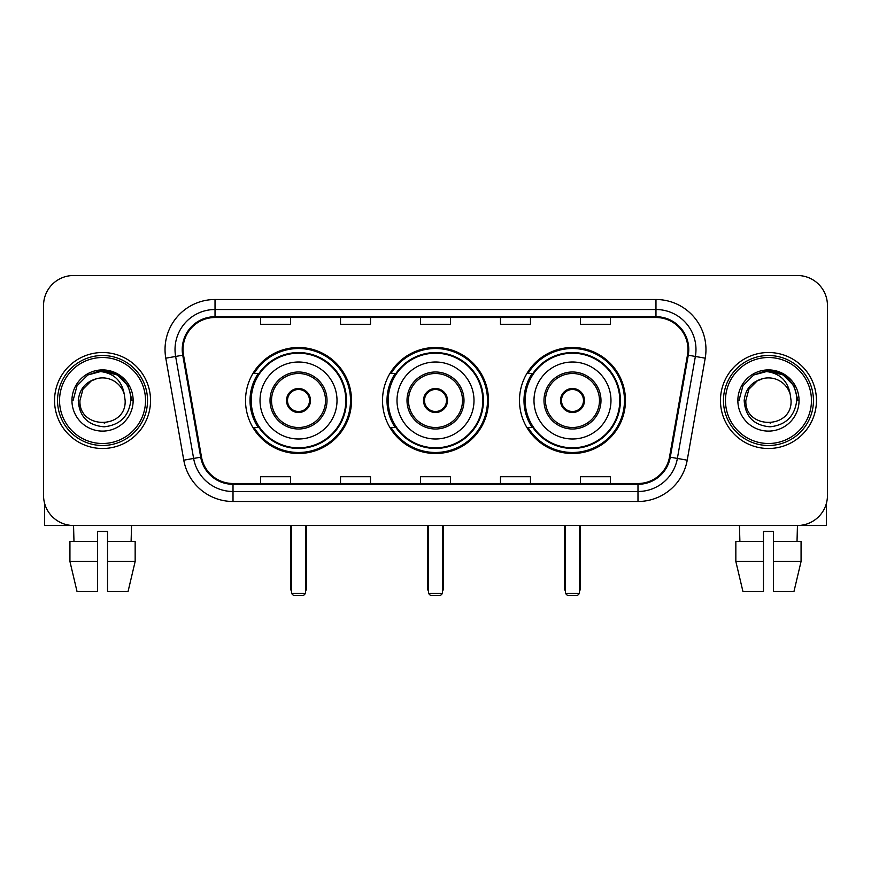 <?xml version="1.0" encoding="UTF-8"?>
<svg xmlns="http://www.w3.org/2000/svg" width="871" height="871" viewBox="0 0 871 871"><rect width="100%" height="100%" fill="white"/><g stroke="black" fill="none" stroke-linecap="round" stroke-linejoin="round"><path stroke-width="1.31" d="M519.486 400.508A52.989 52.989 0 0 0 572.487 453.497A52.989 52.989 0 0 0 625.476 400.508A52.989 52.989 0 0 0 572.487 347.507A52.989 52.989 0 0 0 519.486 400.508M382.511 400.508A52.989 52.989 0 0 0 435.5 453.497A52.989 52.989 0 0 0 488.489 400.508A52.989 52.989 0 0 0 435.5 347.507A52.989 52.989 0 0 0 382.511 400.508M245.524 400.508A52.989 52.989 0 0 0 298.513 453.497A52.989 52.989 0 0 0 351.514 400.508A52.989 52.989 0 0 0 298.513 347.507A52.989 52.989 0 0 0 245.524 400.508M258.23 427.498A48.493 48.493 0 0 1 258.23 373.507M395.216 427.498A48.493 48.493 0 0 1 395.216 373.507M532.203 427.498A48.493 48.493 0 0 1 532.203 373.507M43.55 305.514L43.55 495.49A29.995 29.995 0 0 0 73.545 525.485L797.455 525.485A29.995 29.995 0 0 0 827.45 495.49L827.45 305.514A29.995 29.995 0 0 0 797.455 275.519L73.545 275.519A29.995 29.995 0 0 0 43.55 305.514L43.55 495.49M54.546 400.508A47.992 47.992 0 0 0 102.538 448.5A47.992 47.992 0 0 0 150.541 400.508A47.992 47.992 0 0 0 102.538 352.515A47.992 47.992 0 0 0 54.546 400.508A47.992 47.992 0 0 0 102.538 448.5A47.992 47.992 0 0 0 150.541 400.508A47.992 47.992 0 0 0 102.538 352.515A47.992 47.992 0 0 0 54.546 400.508M720.459 400.508A47.992 47.992 0 0 0 768.462 448.5A47.992 47.992 0 0 0 816.454 400.508A47.992 47.992 0 0 0 768.462 352.515A47.992 47.992 0 0 0 720.459 400.508A47.992 47.992 0 0 0 768.462 448.5A47.992 47.992 0 0 0 816.454 400.508A47.992 47.992 0 0 0 768.462 352.515A47.992 47.992 0 0 0 720.459 400.508M183.03 349.511A31.998 31.998 0 0 1 215.028 317.512L655.972 317.512A31.998 31.998 0 0 1 687.48 355.063L669.494 457.057A31.998 31.998 0 0 1 637.986 483.492L233.014 483.492A31.998 31.998 0 0 1 201.506 457.057L183.52 355.063A31.998 31.998 0 0 1 183.03 349.511M182.235 349.511A32.793 32.793 0 0 0 182.736 355.205L200.711 457.188A32.793 32.793 0 0 0 233.014 484.298L637.986 484.298A32.793 32.793 0 0 0 670.289 457.188L688.264 355.205A32.793 32.793 0 0 0 655.972 316.717L215.028 316.717A32.793 32.793 0 0 0 182.235 349.511M165.795 358.188A49.995 49.995 0 0 1 215.028 299.515L655.972 299.515A49.995 49.995 0 0 1 705.205 358.188L687.219 460.182A49.995 49.995 0 0 1 637.986 501.489L233.014 501.489A49.995 49.995 0 0 1 183.781 460.182L165.795 358.188L175.637 356.457A39.99 39.99 0 0 1 215.028 309.521L655.972 309.521A39.99 39.99 0 0 1 695.363 356.457L677.377 458.44A39.99 39.99 0 0 1 637.986 491.494L233.014 491.494A39.99 39.99 0 0 1 193.623 458.44L175.637 356.457A39.99 39.99 0 0 1 175.038 349.511M797.455 275.519L73.545 275.519M73.981 541.49L73.545 525.485L797.455 525.485L797.019 541.49M827.45 495.49L827.45 305.514M670.289 457.188L677.377 458.44L695.363 356.457L705.205 358.188M420.497 317.512L420.497 324.284L450.503 324.284L450.503 317.512M340.517 317.512L340.517 324.284L370.513 324.284L370.513 317.512M260.527 317.512L260.527 324.284L290.522 324.284L290.522 317.512M500.487 317.512L500.487 324.284L530.483 324.284L530.483 317.512M580.478 317.512L580.478 324.284L610.473 324.284L610.473 317.512M450.503 483.492L450.503 476.72L420.497 476.72L420.497 483.492M370.513 483.492L370.513 476.72L340.517 476.72L340.517 483.492M290.522 483.492L290.522 476.72L260.527 476.72L260.527 483.492M530.483 483.492L530.483 476.72L500.487 476.72L500.487 483.492M610.473 483.492L610.473 476.72L580.478 476.72L580.478 483.492M44.552 503.177L44.552 525.485L160.536 525.485M69.93 541.49L69.93 561.479L77.029 591.485L69.93 561.479L69.93 541.49L97.541 541.49L97.541 531.484L107.547 531.484L107.547 541.49L135.157 541.49L135.157 561.479L128.059 591.485L135.157 561.479L107.547 561.479L107.547 541.49M131.543 525.485L131.107 541.49M97.541 541.49L97.541 591.485L77.029 591.485M69.93 561.479L97.541 561.479M128.059 591.485L107.547 591.485L107.547 561.479M145.533 400.508A42.995 42.995 0 0 0 102.538 357.513A42.995 42.995 0 0 0 59.544 400.508A42.995 42.995 0 0 0 102.538 443.502A42.995 42.995 0 0 0 145.533 400.508M147.537 400.508A44.998 44.998 0 0 0 102.538 355.51A44.998 44.998 0 0 0 57.551 400.508A44.998 44.998 0 0 0 102.538 445.495A44.998 44.998 0 0 0 147.537 400.508M125.141 400.508C126.524 429.653 78.564 429.653 79.947 400.508L82.974 389.206L91.248 380.932L96.931 378.613C85.739 381.661 79.511 388.956 78.27 400.508C79.337 416.643 87.949 425.418 104.128 426.812C119.937 425.07 128.832 416.305 130.824 400.508C130.998 391.025 127.482 383.175 120.274 376.969C113.709 372.178 106.414 370.295 98.39 371.329C113.165 372.494 121.809 380.224 124.324 394.498L125.141 400.508C126.524 429.653 78.564 429.653 79.947 400.508L82.974 389.206L91.248 380.932L96.931 378.613L91.248 380.932L82.974 389.206L79.947 400.508L82.974 389.206L91.248 380.932L96.931 378.613L91.248 380.932L82.974 389.206L79.947 400.508L82.974 389.206L91.248 380.932L96.931 378.613L91.248 380.932L82.974 389.206L79.947 400.508L82.974 389.206L91.248 380.932L96.931 378.613L91.248 380.932L82.974 389.206L79.947 400.508C78.564 429.653 126.524 429.653 125.141 400.508C126.524 429.653 78.564 429.653 79.947 400.508C78.564 429.653 126.524 429.653 125.141 400.508C126.524 429.653 78.564 429.653 79.947 400.508C78.564 429.653 126.524 429.653 125.141 400.508L124.324 394.498A22.602 22.602 0 0 0 96.931 378.613M71.945 400.508A30.594 30.594 0 0 0 102.538 431.101A30.594 30.594 0 0 0 133.143 400.508A30.594 30.594 0 0 0 102.538 369.914A30.594 30.594 0 0 0 71.945 400.508M104.858 422.979L104.139 423.045M98.39 371.329L87.808 374.987L77.018 385.766L73.077 400.508L77.018 385.766L87.808 374.987L102.538 371.035L117.28 374.987L128.07 385.766L132.011 400.508L128.07 385.766L117.28 374.987L102.538 371.035L87.808 374.987L77.018 385.766L73.077 400.508L77.018 385.766L87.808 374.987L102.538 371.035L117.28 374.987L128.07 385.766L132.011 400.508L128.07 385.766L117.28 374.987L102.538 371.035L87.808 374.987L77.018 385.766L73.077 400.508L77.018 385.766L87.808 374.987L102.538 371.035L117.28 374.987L128.07 385.766L132.011 400.508M260.026 400.508A38.498 38.498 0 0 1 298.513 362.009A38.498 38.498 0 0 1 337.012 400.508A38.498 38.498 0 0 1 298.513 438.995A38.498 38.498 0 0 1 260.026 400.508A38.498 38.498 0 0 0 298.513 438.995A38.498 38.498 0 0 0 337.012 400.508M271.523 400.508A27.001 27.001 0 0 0 298.513 427.498A27.001 27.001 0 0 0 325.514 400.508A27.001 27.001 0 0 0 298.513 373.507A27.001 27.001 0 0 0 271.523 400.508M258.839 373.507A47.992 47.992 0 0 0 258.839 427.498M345.809 400.508A47.295 47.295 0 0 0 298.513 353.212A47.295 47.295 0 0 0 251.218 400.508A47.295 47.295 0 0 0 298.513 447.803A47.295 47.295 0 0 0 345.809 400.508M286.515 400.508A11.998 11.998 0 0 0 298.513 412.506A11.998 11.998 0 0 0 310.512 400.508A11.998 11.998 0 0 0 298.513 388.51A11.998 11.998 0 0 0 286.515 400.508M350.512 400.508A51.999 51.999 0 0 1 254.082 427.498L258.905 427.498A47.938 47.938 0 0 0 330.24 436.447A47.938 47.938 0 0 0 330.24 364.557A47.938 47.938 0 0 0 258.905 373.507L254.082 373.507A51.999 51.999 0 0 1 350.512 400.508M286.897 397.503L287.31 397.503A11.606 11.606 0 0 1 309.728 397.503L309.096 397.503A10.996 10.996 0 0 1 298.513 411.504A10.996 10.996 0 0 1 287.931 397.503A10.996 10.996 0 0 1 309.096 397.503L310.13 397.503M287.31 397.503L287.931 397.503L287.31 397.503M310.13 403.502L309.728 403.502A11.606 11.606 0 0 1 287.31 403.502L286.897 403.502M309.728 403.502L309.096 403.502L309.728 403.502M291.524 525.485L291.524 593.478L305.514 593.478L305.514 525.485M291.524 593.478L293.516 595.481L303.522 595.481L305.514 593.478M397.002 400.508A38.498 38.498 0 0 1 435.5 362.009A38.498 38.498 0 0 1 473.998 400.508A38.498 38.498 0 0 1 435.5 438.995A38.498 38.498 0 0 1 397.002 400.508A38.498 38.498 0 0 0 435.5 438.995A38.498 38.498 0 0 0 473.998 400.508M408.499 400.508A27.001 27.001 0 0 0 435.5 427.498A27.001 27.001 0 0 0 462.501 400.508A27.001 27.001 0 0 0 435.5 373.507A27.001 27.001 0 0 0 408.499 400.508M395.815 373.507A47.992 47.992 0 0 0 395.815 427.498M482.795 400.508A47.295 47.295 0 0 0 435.5 353.212A47.295 47.295 0 0 0 388.205 400.508A47.295 47.295 0 0 0 435.5 447.803A47.295 47.295 0 0 0 482.795 400.508M423.502 400.508A11.998 11.998 0 0 0 435.5 412.506A11.998 11.998 0 0 0 447.498 400.508A11.998 11.998 0 0 0 435.5 388.51A11.998 11.998 0 0 0 423.502 400.508M487.499 400.508A51.999 51.999 0 0 1 391.068 427.498L395.88 427.498A47.938 47.938 0 0 0 467.215 436.447A47.938 47.938 0 0 0 467.215 364.557A47.938 47.938 0 0 0 395.88 373.507L391.068 373.507A51.999 51.999 0 0 1 487.499 400.508M423.883 397.503L424.297 397.503A11.606 11.606 0 0 1 446.703 397.503L446.083 397.503A10.996 10.996 0 0 1 435.5 411.504A10.996 10.996 0 0 1 424.917 397.503A10.996 10.996 0 0 1 446.083 397.503L447.117 397.503M424.297 397.503L424.917 397.503L424.297 397.503M447.117 403.502L446.083 403.502A10.996 10.996 0 0 1 424.917 403.502L423.883 403.502M446.083 403.502L446.703 403.502A11.606 11.606 0 0 1 424.297 403.502L424.917 403.502M428.499 525.485L428.499 593.478L442.501 593.478L442.501 525.485M428.499 593.478L430.503 595.481L440.497 595.481L442.501 593.478M533.988 400.508A38.498 38.498 0 0 1 572.487 362.009A38.498 38.498 0 0 1 610.974 400.508A38.498 38.498 0 0 1 572.487 438.995A38.498 38.498 0 0 1 533.988 400.508A38.498 38.498 0 0 0 572.487 438.995A38.498 38.498 0 0 0 610.974 400.508M545.486 400.508A27.001 27.001 0 0 0 572.487 427.498A27.001 27.001 0 0 0 599.477 400.508A27.001 27.001 0 0 0 572.487 373.507A27.001 27.001 0 0 0 545.486 400.508M532.802 373.507A47.992 47.992 0 0 0 532.802 427.498M619.782 400.508A47.295 47.295 0 0 0 572.487 353.212A47.295 47.295 0 0 0 525.191 400.508A47.295 47.295 0 0 0 572.487 447.803A47.295 47.295 0 0 0 619.782 400.508M560.489 400.508A11.998 11.998 0 0 0 572.487 412.506A11.998 11.998 0 0 0 584.485 400.508A11.998 11.998 0 0 0 572.487 388.51A11.998 11.998 0 0 0 560.489 400.508M624.474 400.508A51.999 51.999 0 0 1 528.044 427.498L532.867 427.498A47.938 47.938 0 0 0 604.202 436.447A47.938 47.938 0 0 0 604.202 364.557A47.938 47.938 0 0 0 532.867 373.507L528.044 373.507A51.999 51.999 0 0 1 624.474 400.508M560.87 397.503L561.272 397.503A11.606 11.606 0 0 1 583.69 397.503L583.069 397.503A10.996 10.996 0 0 1 572.487 411.504A10.996 10.996 0 0 1 561.904 397.503A10.996 10.996 0 0 1 583.069 397.503L584.103 397.503M561.272 397.503L561.904 397.503L561.272 397.503M584.103 403.502L583.069 403.502A10.996 10.996 0 0 1 561.904 403.502L560.87 403.502M583.069 403.502L583.69 403.502A11.606 11.606 0 0 1 561.272 403.502L561.904 403.502M565.486 525.485L565.486 593.478L579.476 593.478L579.476 525.485M565.486 593.478L567.478 595.481L577.484 595.481L579.476 593.478M826.448 503.177L826.448 525.485L710.464 525.485M763.453 541.49L763.453 561.479L735.843 561.479L742.941 591.485L735.843 561.479L735.843 541.49L763.453 541.49L763.453 531.484L773.459 531.484L773.459 541.49L801.07 541.49L801.07 561.479L793.971 591.485L801.07 561.479L773.459 561.479L773.459 541.49L773.459 591.485L793.971 591.485M763.453 561.479L763.453 591.485L742.941 591.485M739.457 525.485L739.893 541.49M811.456 400.508A42.995 42.995 0 0 0 768.462 357.513A42.995 42.995 0 0 0 725.467 400.508A42.995 42.995 0 0 0 768.462 443.502A42.995 42.995 0 0 0 811.456 400.508M813.449 400.508A44.998 44.998 0 0 0 768.462 355.51A44.998 44.998 0 0 0 723.463 400.508A44.998 44.998 0 0 0 768.462 445.495A44.998 44.998 0 0 0 813.449 400.508M791.053 400.508C792.436 429.653 744.476 429.653 745.859 400.508L748.886 389.206L757.16 380.932L762.854 378.613C751.651 381.661 745.434 388.956 744.182 400.508C745.249 416.643 753.861 425.418 770.04 426.812C785.849 425.07 794.755 416.305 796.736 400.508C796.911 391.025 793.394 383.175 786.186 376.969C779.621 372.178 772.327 370.295 764.303 371.329C779.077 372.494 787.722 380.224 790.237 394.498L791.053 400.508C792.436 429.653 744.476 429.653 745.859 400.508L748.886 389.206L757.16 380.932L762.854 378.613L757.16 380.932L748.886 389.206L745.859 400.508L748.886 389.206L757.16 380.932L762.854 378.613L757.16 380.932L748.886 389.206L745.859 400.508L748.886 389.206L757.16 380.932L762.854 378.613L757.16 380.932L748.886 389.206L745.859 400.508L748.886 389.206L757.16 380.932L762.854 378.613A22.602 22.602 0 0 1 790.237 394.498L791.053 400.508C792.436 429.653 744.476 429.653 745.859 400.508C744.476 429.653 792.436 429.653 791.053 400.508L790.237 394.498M737.857 400.508A30.594 30.594 0 0 0 768.462 431.101A30.594 30.594 0 0 0 799.055 400.508A30.594 30.594 0 0 0 768.462 369.914A30.594 30.594 0 0 0 737.857 400.508M770.77 422.979L770.062 423.045M764.303 371.329L753.72 374.987L742.93 385.766L738.989 400.508L742.93 385.766L753.72 374.987L768.462 371.035L783.192 374.987L793.982 385.766L797.923 400.508L793.982 385.766L783.192 374.987L768.462 371.035L753.72 374.987L742.93 385.766L738.989 400.508L742.93 385.766L753.72 374.987L768.462 371.035L783.192 374.987L793.982 385.766L797.923 400.508L793.982 385.766L783.192 374.987M738.989 400.508L742.93 385.766L753.72 374.987L768.462 371.035L783.192 374.987L793.982 385.766L797.923 400.508L793.982 385.766L783.192 374.987L768.462 371.035L753.72 374.987L742.93 385.766L738.989 400.508L742.93 385.766L753.72 374.987L768.462 371.035L783.192 374.987L793.982 385.766L797.923 400.508L793.982 385.766L783.192 374.987L768.462 371.035L753.72 374.987L742.93 385.766L738.989 400.508L742.93 385.766L753.72 374.987L768.462 371.035L783.192 374.987L793.982 385.766L797.923 400.508L793.982 385.766L783.192 374.987L768.462 371.035L753.72 374.987L742.93 385.766L738.989 400.508L742.93 385.766L753.72 374.987L768.462 371.035L783.192 374.987L793.982 385.766L797.923 400.508L793.982 385.766L783.192 374.987L768.462 371.035L753.72 374.987L742.93 385.766L738.989 400.508L742.93 385.766L753.72 374.987L768.462 371.035L783.192 374.987L793.982 385.766L797.923 400.508M655.972 299.515L655.972 316.717M175.637 356.457L182.736 355.205M233.014 501.489L233.014 484.298M637.986 484.298L637.986 501.489M183.781 460.182L200.711 457.188M688.264 355.205L695.363 356.457M215.028 299.515L215.028 316.717M677.377 458.44L687.219 460.182M327.017 400.508A28.493 28.493 0 0 0 298.513 372.004A28.493 28.493 0 0 0 270.021 400.508A28.493 28.493 0 0 0 298.513 429A28.493 28.493 0 0 0 327.017 400.508M290.522 525.485L290.522 587.479L291.524 587.479M305.514 587.479L306.516 587.479L306.516 525.485M463.993 400.508A28.493 28.493 0 0 0 435.5 372.004A28.493 28.493 0 0 0 407.007 400.508A28.493 28.493 0 0 0 435.5 429A28.493 28.493 0 0 0 463.993 400.508M427.498 525.485L427.498 587.479L428.499 587.479M442.501 587.479L443.502 587.479L443.502 525.485M600.979 400.508A28.493 28.493 0 0 0 572.487 372.004A28.493 28.493 0 0 0 543.983 400.508A28.493 28.493 0 0 0 572.487 429A28.493 28.493 0 0 0 600.979 400.508M564.484 525.485L564.484 587.479L565.486 587.479M579.476 587.479L580.478 587.479L580.478 525.485M290.522 587.479A8.002 8.002 0 0 0 291.524 591.355M305.514 591.355A8.002 8.002 0 0 0 306.516 587.479M427.498 587.479A8.002 8.002 0 0 0 428.499 591.355M442.501 591.355A8.002 8.002 0 0 0 443.502 587.479M564.484 587.479A8.002 8.002 0 0 0 565.486 591.355M579.476 591.355A8.002 8.002 0 0 0 580.478 587.479"/></g></svg>
